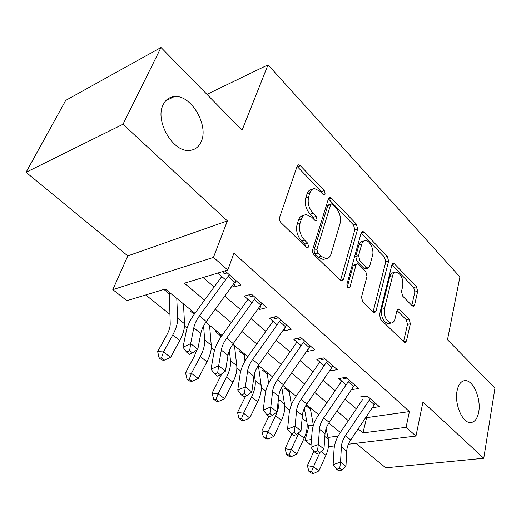 <?xml version="1.0" encoding="UTF-8"?>
<svg xmlns="http://www.w3.org/2000/svg" width="521" height="521" viewBox="0 0 521 521"><rect width="100%" height="100%" fill="white"/><g stroke="black" fill="none" stroke-linecap="round" stroke-linejoin="round"><path stroke-width="0.78" d="M325.182 194.099L324.251 190.595L300.415 165.737L298.579 164.838L297.178 166.069L279.614 217.374C279.145 219.321 279.621 221.106 281.04 222.721L306.381 247.319L307.54 247.853L308.653 246.83L307.683 243.183L304.485 240.064C300.122 235.049 298.637 229.481 300.018 223.359L301.431 219.015C302.395 216.254 304.017 214.789 306.289 214.613L311.76 217.205L314.879 220.337L316.045 220.897L317.081 219.94L316.13 216.371L313.023 213.232C308.784 208.211 307.325 202.754 308.647 196.853L310.002 192.679C310.9 190.106 312.405 188.739 314.515 188.569L320.011 191.259L323.046 194.411L324.218 194.991L325.182 194.099M322.408 193.747L321.398 191.591L297.068 166.388M305.853 246.811L304.759 244.082L301.561 240.969L304.485 240.064M314.306 219.764L313.245 217.316L310.132 214.19L313.023 213.232M457.073 390.854C454.266 403.944 462.466 423.189 470.476 422.59C474.677 422.316 477.425 418.76 478.727 411.935C481.267 398.812 473.25 380.109 465.181 380.63C461.17 380.864 458.467 384.27 457.073 390.854M163.197 104.682C154.457 120.839 173.226 152.757 189.592 150.406C194.939 149.924 198.794 147.007 201.171 141.66C209.129 125.379 191.018 94.405 174.288 96.58C169.332 97.049 165.639 99.752 163.197 104.682M412.15 305.762L413.329 306.341L414.612 304.915L417.679 291.33L416.468 286.784L394.54 263.913L393.244 263.261L391.968 264.609L379.503 314.71L380.792 319.549L403.912 341.991L405.064 342.538L406.471 340.981L410.359 323.769L409.115 319.113L399.568 309.559L398.35 308.966L396.989 310.444L394.964 318.969C394.293 321.555 393.029 322.909 391.186 323.033C386.094 321.281 383.853 316.481 384.478 308.634L392.6 275.687C393.225 273.356 394.371 272.125 396.038 272.014C401.04 273.746 403.28 278.455 402.759 286.133L401.483 291.506L402.726 296.162L412.15 305.762M366.061 417.165L366.621 417.653L409.428 411.577L406.067 427.324L415.96 436.051L348.386 444.237M161.009 47.489L123.008 124.259L26.05 172.282L65.737 100.39L161.009 47.489L242.083 130.198L268.009 64.838L459.913 276.911L447.493 339.744L494.95 388.158L483.762 458.265L422.967 401.984L415.96 436.051M26.05 172.282L127.808 255.896L227.371 220.884L123.008 124.259M227.371 220.884L213.473 257.387L227.788 270.015L184.356 283.216L204.538 300.129M409.428 411.577L233.942 253.232L227.788 270.015M357.66 228.947L356.371 224.102L331.486 198.149L329.845 197.335L328.477 198.612L312.678 249.592C312.261 251.519 312.724 253.245 314.059 254.776L340.434 280.376L341.9 281.06L343.43 279.562L357.66 228.947L354.821 229.813L353.531 224.981L328.393 198.879M364.023 232.086L387.357 256.423L388.607 261.112L375.973 311.265L374.501 312.795L373.205 312.19L362.798 302.082L361.483 297.152L367.012 276.28L365.709 271.415L358.813 264.479L357.38 263.795L355.954 265.215L349.956 287.032L348.894 288.08C347.403 287.599 346.758 286.27 346.96 284.108L361.242 232.666L362.564 231.357L364.023 232.086L361.19 232.939L384.531 257.198L387.357 256.423M355.915 443.325L385.735 467.825L483.762 458.265M307.377 405.455L305.951 405.683L310.308 409.252M286.12 388.028L284.687 388.288L289.181 391.968M263.971 369.877L262.538 370.164L267.182 373.961M240.884 350.946L239.452 351.265L244.245 355.185M216.788 331.2L215.362 331.551L220.311 335.602M191.624 310.568L190.198 310.959L194.229 314.254M232.34 285.736L233.825 287.032L240.995 284.98L224.955 270.874M258.396 308.452L259.556 309.467L266.732 307.618L251.435 294.163L244.264 296.13L252.001 302.877M283.268 330.138L284.134 330.894L291.304 329.226L276.697 316.377L269.52 318.155L277.159 324.811M307.032 350.854L307.618 351.369L314.788 349.871L300.825 337.595L293.655 339.191L301.19 345.762M329.754 370.665L330.093 370.965L337.243 369.623L323.886 357.875L316.729 359.308L324.166 365.794M351.506 389.636L358.748 388.529L345.957 377.282L338.813 378.565L346.159 384.967M203.079 277.53L214.124 286.993M224.792 296.13L240.585 309.669M251.089 318.663L265.847 331.31M276.189 340.167L289.982 351.988M300.161 360.708L313.062 371.76M323.092 380.35L335.159 390.691M345.032 399.151L356.331 408.835M217.798 273.056L225.626 279.881M359.972 397.015L367.097 395.875L379.36 406.654L372.43 407.696M145.737 294.951L169.898 314.319M184.499 326.016L187.104 328.106M211.285 347.487L214.567 350.112M236.866 367.989L240.754 371.108M261.327 387.591L265.769 391.147M284.726 406.347L289.676 410.307M307.149 424.315L309.031 425.826L313.368 425.208M163.9 289.435L169.201 293.772M268.009 64.838L206.961 94.366M311.03 445.123L305 440.395L311.467 439.561M309.031 425.826L305 440.395M194.932 313.284L165.32 289.005L126.883 300.682L112.823 289.656L213.473 257.387M127.808 255.896L112.823 289.656M334.502 445.917L328.458 446.653M358.168 428.894L362.955 432.899L406.067 427.324M215.329 309.174L231.304 322.564M241.933 331.467L256.853 343.977M267.312 352.743L281.262 364.433M291.552 373.062L304.596 383.99M314.736 392.489L326.934 402.713M336.918 411.082L348.341 420.649M340.343 432.476L328.803 423.019M318.709 414.742L306.381 404.641M296.123 396.234L282.942 385.429M272.529 376.891L258.429 365.332M247.853 356.657L232.763 344.296M222.011 335.478L205.86 322.238M327.937 437.432L338.109 436.116M366.621 417.653L362.955 432.899M233.825 287.032L236.098 280.676M259.556 309.467L261.223 304.492M284.134 330.894L285.234 327.351M307.618 351.369L308.302 349.031M330.093 370.965L330.451 369.663M351.616 389.728L351.721 389.324M312.209 189.383L311.656 189.579C309.539 189.755 308.035 191.122 307.136 193.682L310.002 192.679M310.132 214.19C305.892 209.188 304.44 203.744 305.768 197.856L307.136 193.682M303.919 215.401L303.398 215.577C301.118 215.753 299.497 217.218 298.526 219.973L301.431 219.015M301.561 240.969C297.204 235.974 295.72 230.419 297.107 224.31L298.526 219.973M340.493 280.428L354.821 229.813M332.698 204.427L331.558 203.867L330.594 204.773L316.872 249.487L317.836 253.095L321.125 256.306L326.139 258.644C328.484 258.475 330.119 256.925 331.043 254.007L340.05 223.529C341.222 217.778 339.809 212.496 335.817 207.671L332.698 204.427M331.095 204.024L328.705 204.825L327.742 205.723L330.594 204.773M325.312 258.878L323.228 259.484L318.201 257.153L314.918 253.955L313.955 250.36L327.742 205.723M373.049 312.033L385.781 261.874L384.531 257.198M356.82 263.945L354.501 264.583L353.075 266.003L347.312 286.81M372.574 255.264C374.312 249.579 369.669 240.09 365.332 240.546C363.619 240.676 362.427 241.868 361.75 244.134L358.578 255.674L359.881 260.559L366.758 267.501L368.145 268.172L369.526 266.765L372.574 255.264M363.86 240.982L362.486 241.379C360.773 241.51 359.581 242.701 358.897 244.968L361.75 244.134M365.807 268.803L363.892 268.269L357.009 261.353L355.713 256.482L358.897 244.968M394.814 272.327L393.212 272.743C391.545 272.861 390.392 274.085 389.76 276.417L392.6 275.687M389.474 323.411L388.301 323.665C383.195 321.919 380.962 317.133 381.593 309.305L389.76 276.417M403.567 341.652L407.5 324.381L406.263 319.738L396.976 310.483M411.818 305.417L414.872 292.001L413.661 287.468L391.909 264.857M169.325 292.288L170.217 323.658C170.289 326.862 169.188 330.561 166.928 334.749L157.674 351.603L163.496 351.935L172.777 334.938C176.176 328.601 177.798 323.033 177.648 318.24L176.775 298.396M161.399 358.018L159.068 357.868L161.92 360.031L164.252 360.187L161.399 358.018L163.496 351.935L170.608 357.38L179.778 340.441C183.131 334.124 184.714 328.562 184.525 323.762L183.483 303.893M170.608 357.38L164.252 360.187M159.068 357.868L157.674 351.603M223.743 272.704L223.783 271.233M235.987 280.572L206.349 321.548C203.431 325.625 201.575 329.611 200.793 333.518L197.804 349.278L190.673 343.639L189.677 350.692L186.603 352.131L189.468 354.365L192.542 352.938L189.677 350.692M229.305 274.697L199.426 315.863C196.476 319.959 194.594 323.958 193.786 327.865L190.673 343.639L183.008 347.26L186.212 331.519C187.462 325.677 190.289 319.718 194.678 313.635L221.764 276.514M227.221 272.867L223.587 273.961M183.008 347.26L186.603 352.131M192.542 352.938L197.804 349.278M196.821 349.962L194.359 356.201L185.541 372.834L191.448 373.323L200.292 356.559C203.522 350.301 204.987 344.765 204.675 339.959L203.6 325.918M189.338 379.229L186.98 379.014L189.696 381.072L192.06 381.294L189.338 379.229L191.448 373.323L198.227 378.513L206.967 361.802C210.158 355.569 211.585 350.04 211.239 345.228L209.559 325.273M198.227 378.513L192.06 381.294M186.98 379.014L185.541 372.834M221.848 373.772L212.132 393.095L218.104 393.733L226.544 377.191C229.624 371.011 230.94 365.514 230.49 360.695L229.409 350.509M215.994 399.457L213.603 399.184L216.202 401.15L218.592 401.43L215.994 399.457L218.104 393.733L224.584 398.682L232.92 382.199C235.961 376.045 237.244 370.555 236.755 365.729L234.496 345.716M220.35 334.117L220.507 337.647M224.584 398.682L218.592 401.43M213.603 399.184L212.132 393.095M245.586 396.234L237.53 412.45L243.567 413.218L251.617 396.898C254.561 390.802 255.739 385.338 255.16 380.512L254.333 374.293M241.457 418.773L239.041 418.454L241.523 420.33L243.939 420.662L241.457 418.773L243.567 413.218L249.754 417.953L257.713 401.684C260.617 395.615 261.77 390.157 261.158 385.332L258.383 365.41M244.238 353.7L244.974 361.112M249.754 417.953L243.939 420.662M239.041 418.454L237.53 412.45M268.862 416.325L261.822 430.958L267.905 431.844L275.602 415.745C278.409 409.727 279.464 404.303 278.761 399.477L278.52 397.946M265.795 437.249L263.359 436.878L265.736 438.675L268.172 439.047L265.795 437.249L267.905 431.844L273.825 436.377L281.431 420.33C284.205 414.332 285.234 408.92 284.505 404.088L281.776 387.35M267.136 372.469L268.589 383.476M273.825 436.377L268.172 439.047M263.359 436.878L261.822 430.958M249.898 295.635L249.917 294.58M261.926 303.385L233.239 343.613C230.412 347.618 228.66 351.558 227.99 355.446L225.463 371.141L218.67 365.775L217.706 372.665L214.645 374.019L217.374 376.149L220.435 374.801L217.706 372.665M255.55 297.784L226.635 338.194C223.789 342.212 222.011 346.172 221.314 350.06L218.67 365.775L211.038 369.181L213.773 353.505C214.854 347.689 217.518 341.796 221.764 335.83L247.989 299.38M253.388 295.882L249.754 296.872M211.038 369.181L214.645 374.019M220.435 374.801L225.463 371.141M274.86 317.523L274.867 316.833M286.68 325.156L258.891 364.667C256.156 368.594 254.502 372.495 253.935 376.364L251.825 391.981L245.352 386.862L244.414 393.596L241.366 394.872L243.971 396.904L247.019 395.634L244.414 393.596M280.598 319.809L252.587 359.497C249.833 363.443 248.152 367.351 247.56 371.226L245.352 386.862L237.752 390.079L240.057 374.482C240.976 368.692 243.496 362.863 247.605 357.002L273.024 321.203M278.364 317.843L274.723 318.741M237.752 390.079L241.366 394.872M247.019 395.634L251.825 391.981M298.715 338.442L298.715 338.064M310.334 345.957L283.391 384.772C280.734 388.633 279.171 392.489 278.702 396.331L276.977 411.864L270.796 406.979L269.891 413.563L266.856 414.768L269.344 416.702L272.372 415.511L269.891 413.563M304.524 340.845L277.367 379.829C274.697 383.71 273.108 387.572 272.613 391.427L270.796 406.979L263.242 410.014L265.15 394.501C265.925 388.744 268.308 382.981 272.294 377.224L296.937 342.056M302.232 338.826L298.592 339.633M263.242 410.014L266.856 414.768M272.372 415.511L276.977 411.864M332.958 365.853L306.81 403.996C304.238 407.787 302.76 411.597 302.375 415.419L301.001 430.854L295.094 426.185L294.215 432.625L291.206 433.765L293.577 435.621L296.592 434.488L294.215 432.625M327.396 360.962L301.053 399.268C298.461 403.078 296.957 406.894 296.553 410.73L295.094 426.185L287.579 429.057L289.129 413.635C289.774 407.91 292.034 402.219 295.895 396.559L319.816 362.004M325.052 358.897L321.418 359.62M287.579 429.057L291.206 433.765M296.592 434.488L301.001 430.854M291.812 434.24L285.072 448.672L291.193 449.669L299.191 432.345M289.083 454.924L286.635 454.507L288.908 456.227L291.363 456.65L289.083 454.924L291.193 449.669L296.859 454.006L304.147 438.174C306.797 432.254 307.709 426.888 306.876 422.062L304.336 408.347M289.109 390.483L291.389 404.856M296.859 454.006L291.363 456.65M286.635 454.507L285.072 448.672M354.619 384.902L329.226 422.388C326.726 426.119 325.325 429.877 325.019 433.68L323.971 449.011L318.324 444.55L317.471 450.854L314.476 451.928L316.748 453.7L319.738 452.632L317.471 450.854M349.291 380.213L323.71 417.862C321.197 421.606 319.777 425.383 319.451 429.187L318.324 444.55L310.855 447.259L312.079 431.942C312.6 426.256 314.736 420.629 318.487 415.068L341.717 381.098M346.895 378.109L343.274 378.754M310.855 447.259L314.476 451.928M319.738 452.632L323.971 449.011M313.902 451.186L307.351 465.644L313.499 466.744L319.92 452.475M311.395 471.857L308.94 471.401L311.115 473.048L313.577 473.511L311.395 471.857L313.499 466.744L318.93 470.899L325.905 455.276C328.445 449.434 329.252 444.107 328.321 439.294L326.107 428.522M310.203 407.774L313.401 425.364M318.93 470.899L313.577 473.511M308.94 471.401L307.351 465.644M375.374 403.15L350.692 440.011C348.269 443.671 346.94 447.389 346.706 451.166L345.951 466.393L340.545 462.114L339.718 468.288L336.748 469.31L338.924 471.004L341.893 469.994L339.718 468.288M370.268 398.663L345.41 435.673C342.968 439.353 341.62 443.084 341.372 446.862L340.545 462.114L333.134 464.686L334.046 449.473C334.456 443.827 336.481 438.265 340.128 432.795L362.707 399.399M367.833 396.52L364.218 397.093M333.134 464.686L336.748 469.31M341.893 469.994L345.951 466.393M321.398 191.591L324.251 190.595M304.759 244.082L307.683 243.183M313.245 217.316L316.13 216.371M305.768 197.856L308.647 196.853M297.107 224.31L300.018 223.359M297.556 166.818L300.415 165.737M340.519 280.337L343.43 279.562M328.64 199.113L331.486 198.149M353.531 224.981L356.371 224.102M313.955 250.36L316.872 249.487M314.918 253.955L317.836 253.095M318.201 257.153L321.125 256.306M385.781 261.874L388.607 261.112M373.075 311.936L375.973 311.265M353.075 266.003L355.954 265.215M347.852 287.572L349.956 287.032M355.713 256.482L358.578 255.674M357.009 261.353L359.881 260.559M363.892 268.269L366.758 267.501M381.593 309.305L384.478 308.634M397.08 310.125L399.568 309.559M406.263 319.738L409.115 319.113M407.5 324.381L410.359 323.769M403.586 341.561L406.471 340.981M391.968 264.603L394.54 263.913M413.661 287.468L416.468 286.784M414.872 292.001L417.679 291.33M411.929 305.527L414.612 304.915M172.777 334.938L179.778 340.441M177.648 318.24L184.525 323.762M206.349 321.548L199.426 315.863M200.793 333.518L193.786 327.865M234.834 282.297L228.146 276.43M200.292 356.559L206.967 361.802M204.675 339.959L211.239 345.228M226.544 377.191L232.92 382.199M230.49 360.695L236.755 365.729M251.617 396.898L257.713 401.684M255.16 380.512L261.158 385.332M275.602 415.745L281.431 420.33M278.761 399.477L284.505 404.088M233.239 343.613L226.635 338.194M227.99 355.446L221.314 350.06M260.813 305.078L254.437 299.484M258.891 364.667L252.587 359.497M253.935 376.364L247.56 371.226M285.612 326.823L279.517 321.477M283.391 384.772L277.367 379.829M278.702 396.331L272.613 391.427M309.305 347.598L303.476 342.492M306.81 403.996L301.053 399.268M302.375 415.419L296.553 410.73M331.962 367.468L326.387 362.577M298.559 433.785L304.147 438.174M302.121 418.239L306.876 422.062M329.226 422.388L323.71 417.862M325.019 433.68L319.451 429.187M353.648 386.484L348.315 381.808M321.079 451.486L325.905 455.276M324.824 436.487L328.321 439.294M350.692 440.011L345.41 435.673M346.706 451.166L341.372 446.862M374.436 404.713L369.317 400.226M165.691 100.859L174.288 96.58M463.436 380.91L465.181 380.63M297.797 165.131L298.579 164.838M329.174 197.563L329.845 197.335M323.228 259.484L326.139 258.644M365.28 268.947L368.145 268.172M362.004 231.519L362.564 231.357M388.301 323.665L391.186 323.033M397.914 309.07L398.35 308.966M392.775 263.385L393.244 263.261"/></g></svg>
